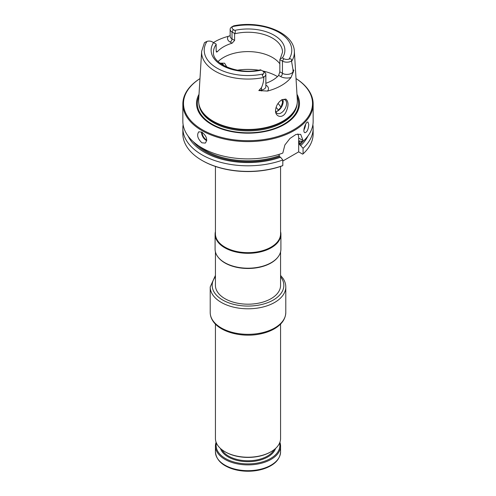 <?xml version="1.0" encoding="UTF-8"?>
<svg xmlns="http://www.w3.org/2000/svg" width="496" height="496" viewBox="0 0 496 496"><rect width="100%" height="100%" fill="white"/><g stroke="black" fill="none" stroke-linecap="round" stroke-linejoin="round"><path stroke-width="0.74" d="M215.425 324.074L215.425 438.427A32.575 18.805 0 0 0 224.967 451.726A32.575 18.805 0 0 0 271.033 451.726A32.575 18.805 0 0 0 280.575 438.427L280.575 324.074M225.475 452.017L224.967 451.726L225.475 452.017A31.856 18.395 0 0 0 270.525 452.017L271.033 451.726M279.893 442.258A32.575 18.805 180 0 1 280.575 446.084A32.575 18.805 180 0 1 248 464.895A32.575 18.805 180 0 1 215.425 446.084A32.575 18.805 180 0 1 216.107 442.258M279.577 443.052A31.856 18.395 180 0 1 248 463.896A31.856 18.395 180 0 1 216.423 443.052M183.123 124.738A65.15 37.615 0 0 0 182.85 128.191L182.85 133.777A65.15 37.615 0 0 0 201.934 160.375L202.393 160.642A64.499 37.237 0 0 0 282.329 165.838L282.807 165.577L282.807 159.985L280.556 157.232L279.49 156.618L279.019 154.355M303.075 153.872L303.075 148.285A65.15 37.615 0 0 0 313.15 128.191L313.15 133.777A65.15 37.615 0 0 1 303.075 153.872L302.603 154.132L298.673 151.863L282.807 161.026M201.934 160.375A65.15 37.615 0 0 0 282.807 165.577M303.075 148.285L299.286 144.107L299.286 141.18L303.075 141.372L303.075 140.573L298.673 138.037L298.673 151.863M299.615 140.87A59.935 34.602 0 0 1 299.286 141.18L299.764 140.92M297.867 133.92A14.334 8.277 -60 0 1 298.673 138.037M182.85 103.993A65.15 37.615 0 0 0 201.934 130.584A65.15 37.615 0 0 0 272.93 138.744A65.15 37.615 0 0 0 313.15 103.993A65.15 37.615 0 0 0 296.019 78.573A64.499 37.237 0 0 1 292.349 130.498A64.499 37.237 0 0 1 202.393 129.791A64.499 37.237 0 0 1 199.981 78.597A65.15 37.615 0 0 0 182.85 103.993L182.85 121.278A65.15 37.615 0 0 0 201.934 147.876A65.15 37.615 0 0 0 282.807 153.078L284.871 144.981L290.017 138.421L296 134.435L300.675 134.342L303.075 140.573M182.85 128.191A65.15 37.615 0 0 0 216.56 161.138A65.15 37.615 0 0 0 282.807 159.985M201.934 132.184L198.791 131.793C196.571 135.03 197.613 138.706 201.934 142.823L205.307 143.077C207.787 139.692 206.665 136.059 201.934 132.184M303.075 141.372A65.15 37.615 0 0 0 313.15 121.278L313.15 103.993M308.76 124.477C308.407 129.338 307.142 132.085 304.959 132.717C302.008 132.234 305.877 121.129 307.96 122.059L308.76 124.477M188.089 136.053A62.05 35.824 0 0 0 280.556 157.232M300.824 145.526A62.05 35.824 0 0 0 307.911 136.053M313.15 128.191A65.15 37.615 0 0 0 312.877 124.738M199.014 94.308A51.485 29.723 0 0 0 211.594 124.477A51.485 29.723 0 0 0 274.871 128.811A51.485 29.723 0 0 0 296.986 94.308M199.535 106.38L199.727 106.969A49.16 28.384 0 0 0 213.237 121.663A49.16 28.384 0 0 0 262.403 128.731A49.16 28.384 0 0 0 296.273 106.969L296.465 106.38A49.364 28.501 180 0 1 262.465 128.228A49.364 28.501 180 0 1 213.094 121.129A49.364 28.501 180 0 1 199.535 106.38A49.364 28.501 180 0 1 198.667 99.975L201.649 51.336A46.382 26.778 0 0 0 263.822 77.457L263.965 76.948A6.361 3.67 0 0 0 265.856 74.338A6.361 3.67 0 0 0 263.996 71.74L261.411 70.252M291.462 61.076A6.361 3.67 180 0 1 282.441 61.095L283.824 58.702A4.402 2.542 180 0 0 288.982 59.154C290.96 58.385 291.791 59.024 291.462 61.076L291.598 61.423A46.382 26.778 0 0 0 294.351 51.336L297.333 99.975A49.364 28.501 180 0 1 296.465 106.38M291.598 61.423L292.981 69.452L293.849 70.333L291.034 77.463A47.232 27.268 180 0 1 267.474 91.066L258.813 90.563L261.466 87.649C262.954 84.339 263.742 80.941 263.822 77.457M229.927 35.724L228.309 36.32A46.909 27.082 0 0 0 213.472 42.569M285.826 99.088L281.995 99.665C278.076 102.294 275.925 105.933 275.54 110.577C275.175 116.51 282.001 119.003 285.609 112.79C288.734 106.274 288.802 101.705 285.826 99.088M275.547 110.23A7.818 4.514 120 0 0 277.152 113.361A7.818 4.514 120 0 0 281.065 112.97A7.818 4.514 120 0 0 286.173 106.082A7.818 4.514 120 0 0 284.971 99.82A7.818 4.514 120 0 0 281.511 99.969M293.849 70.333L292.981 71.864A6.361 3.67 180 0 1 282.441 73.327L279.831 71.821L278.653 75.398A34.528 19.933 180 0 1 265.856 83.285M205.84 41.887L204.569 42.625A6.361 3.67 0 0 0 204.538 42.637L207.018 41.373A43.778 25.277 0 0 0 217.043 68.132A43.778 25.277 0 0 0 263.401 73.923C261.826 75.206 262.012 76.217 263.965 76.948M228.309 36.32A8.965 5.177 0 0 0 230.163 42.079L232.103 43.202A34.528 19.933 0 0 0 217.347 51.727L216.169 51.045L216.144 44.119L212.176 41.825A4.402 2.542 0 0 0 207.018 41.373M234.589 33.468L232.004 31.973A6.361 3.67 180 0 1 230.144 29.382A6.361 3.67 180 0 1 232.004 26.784A6.361 3.67 180 0 1 232.035 26.765C233.988 25.656 234.174 25.6 232.599 26.604A4.402 2.542 180 0 0 233.387 29.58L234.782 30.386C235.619 31.242 235.557 32.271 234.589 33.468L234.614 40.399L232.103 43.202M294.351 51.336C293.849 32.593 261.243 20.113 233.814 25.823L232.004 26.784M220.187 63.29A7.818 4.514 -60 0 1 222.239 63.6A7.818 4.514 -60 0 1 223.634 65.503M282.887 99.51A7.818 4.514 -60 0 1 283.197 101.438A7.818 4.514 -60 0 1 277.667 111.011A7.818 4.514 -60 0 1 275.844 111.705M291.034 77.463A8.965 5.177 180 0 1 280.6 76.52A2.604 1.507 120 0 0 282.441 73.327L282.441 61.095L279.856 59.601L279.831 71.821M279.831 63.81A34.528 19.933 0 0 0 250.189 51.64A34.528 19.933 0 0 0 218.116 61.547M216.169 51.045L216.498 52.117L217.347 51.727M263.401 73.923A4.402 2.542 0 0 0 262.613 70.947L263.996 71.74M283.824 58.702L282.422 57.896L280.321 58.733L279.856 59.601M219.976 63.128L224.583 63.203L226.883 67.09M283.148 100.651L281.034 107.155L277.388 111.154M282.528 103.72A34.528 19.933 0 0 0 282.528 103.459A34.528 19.933 0 0 0 281.939 99.783M280.922 107.341A34.528 19.933 0 0 0 278.002 103.484M215.425 231.651A32.903 18.997 0 0 0 215.097 234.317L215.097 249.209A32.903 18.997 0 0 0 217.967 256.965L218.265 257.35A32.575 18.805 0 0 0 224.967 262.973A32.575 18.805 0 0 0 277.735 257.35L278.033 256.965A32.903 18.997 0 0 0 280.903 249.209L280.903 234.317A32.903 18.997 0 0 0 280.575 231.651M217.967 256.965A32.903 18.997 0 0 0 224.738 262.644A32.903 18.997 0 0 0 278.033 256.965M215.097 234.317A32.903 18.997 0 0 0 224.738 247.746A32.903 18.997 0 0 0 260.592 251.869A32.903 18.997 0 0 0 280.903 234.317M215.425 166.451L215.425 233.858A32.575 18.805 0 0 0 224.967 247.157A32.575 18.805 0 0 0 260.468 251.23A32.575 18.805 0 0 0 280.575 233.858L280.575 166.451M215.425 251.881L215.425 285.386A32.575 18.805 0 0 0 217.701 292.293A32.575 18.805 0 0 0 224.967 298.685A32.575 18.805 0 0 0 260.468 302.758A32.575 18.805 0 0 0 280.575 285.386L280.575 251.881M277.431 459.941A31.924 18.433 180 0 1 225.426 465.837M280.575 446.084L280.575 451.881A32.575 18.805 180 0 1 248 470.685A32.575 18.805 180 0 1 215.425 451.881L215.425 446.084M275.54 448.471A28.012 16.176 180 0 1 248 461.677A28.012 16.176 180 0 1 220.46 448.471M274.133 449.655A27.361 15.798 180 0 1 228.65 456.14A27.361 15.798 180 0 1 221.867 449.655M193.111 141.54A60.586 34.98 0 0 0 279.49 156.618M198.642 145.836A59.935 34.602 0 0 0 279.019 155.812M299.286 144.107A59.935 34.602 0 0 0 301.785 141.465M299.764 144.913A60.586 34.98 0 0 0 303.019 141.379M206.733 140.659A6.516 3.763 60 0 1 201.574 131.992M305.61 124.273A5.537 1.984 -74.3 0 1 303.905 129.977M206.77 140.07A6.126 3.534 60 0 1 202.12 132.296M304.891 125.767A5.146 1.841 -74.3 0 1 304.091 128.421M198.884 96.416A50.648 29.239 0 0 0 212.189 124.229A50.648 29.239 0 0 0 272.992 128.985A50.648 29.239 0 0 0 297.116 96.416M198.902 103.912A49.16 28.384 0 0 0 213.237 122.568A49.16 28.384 0 0 0 265.682 128.985A49.16 28.384 0 0 0 297.098 103.912M293.173 72.714A2.604 2.021 29.4 0 1 292.981 71.864L292.981 69.452M280.6 76.52L278.653 75.398M265.856 85.052A8.965 5.177 180 0 1 267.474 91.066M261.522 90.985A2.604 0.657 79.4 0 1 261.466 90.067L258.813 90.563M265.856 74.338L265.856 86.571A6.361 3.67 180 0 1 261.466 90.067L261.466 87.649M230.144 29.382L230.144 36.295A6.361 3.67 0 0 0 232.004 38.893L232.004 31.973L233.387 29.58M230.163 42.079A2.604 1.507 120 0 0 232.004 38.893L234.614 40.399M288.982 59.154A43.778 25.277 0 0 0 278.957 32.389A43.778 25.277 0 0 0 232.599 26.604M216.169 44.448A34.528 19.933 0 0 0 213.472 52.179C211.966 63.922 238.688 75.373 260.605 69.787M280.321 58.733L282.528 52.179A34.528 19.933 0 0 0 234.614 33.802M213.578 42.631A36.878 21.291 0 0 0 221.923 65.317A36.878 21.291 0 0 0 261.218 70.141M282.422 57.896A36.878 21.291 0 0 0 274.077 35.21A36.878 21.291 0 0 0 234.782 30.386M277.481 76.601A41.044 23.696 0 0 0 262.613 70.947M258.577 70.19A41.044 23.696 0 0 0 237.423 70.19M278.467 110.323A32.445 18.73 0 0 0 276.067 107.359M212.852 320.528A37.789 21.818 0 0 0 255.062 333.944A37.789 21.818 0 0 0 285.789 312.511C285.56 318.779 282.038 324.037 275.224 328.29C270.822 330.987 265.627 332.915 259.637 334.068C241.614 337.726 220.106 332.072 213.057 321.216C211.184 318.475 210.236 315.574 210.211 312.511A37.789 21.818 0 0 0 212.852 320.528M285.789 312.511L285.789 286.979A37.789 21.818 180 0 1 255.062 308.413A37.789 21.818 180 0 1 212.852 294.99A37.789 21.818 180 0 1 210.211 286.979L215.425 275.416M280.575 276.768A35.83 20.689 180 0 1 281.331 277.785A35.83 20.689 180 0 1 247.039 306.063A35.83 20.689 180 0 1 215.425 276.768M280.575 451.881C279.967 459.786 274.059 465.539 262.849 469.135C254.442 471.56 245.811 471.882 236.952 470.103C223.491 466.91 216.318 460.84 215.425 451.881M204.42 42.743L201.649 51.336M285.789 286.979C285.764 283.923 284.816 281.021 282.943 278.281L280.575 275.416M210.211 312.511L210.211 286.979"/></g></svg>
